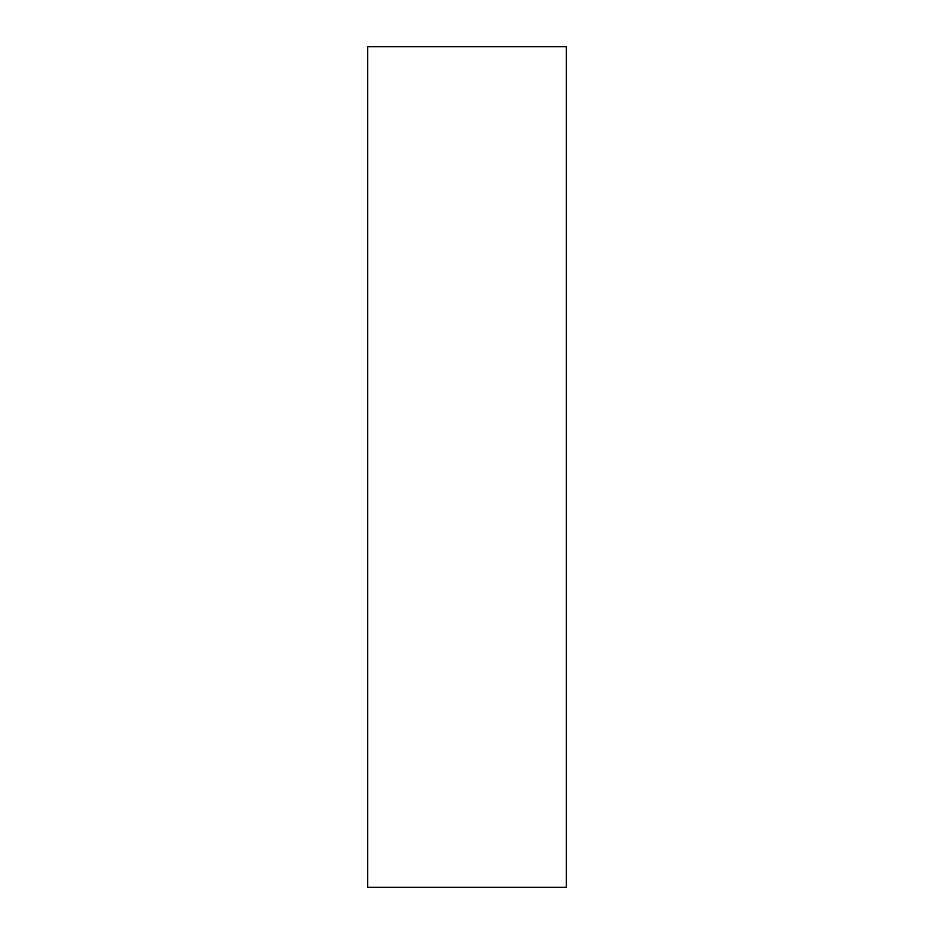 <?xml version="1.0" encoding="UTF-8"?>
<svg xmlns="http://www.w3.org/2000/svg" width="934" height="934" viewBox="0 0 934 934"><rect width="100%" height="100%" fill="white"/><g stroke="black" fill="none" stroke-linecap="round" stroke-linejoin="round"><path stroke-width="1.4" d="M367.716 887.3L566.284 887.3L566.284 46.7L367.716 46.7L367.716 887.3L367.716 46.7L566.284 46.7L566.284 887.3L367.716 887.3"/></g></svg>
